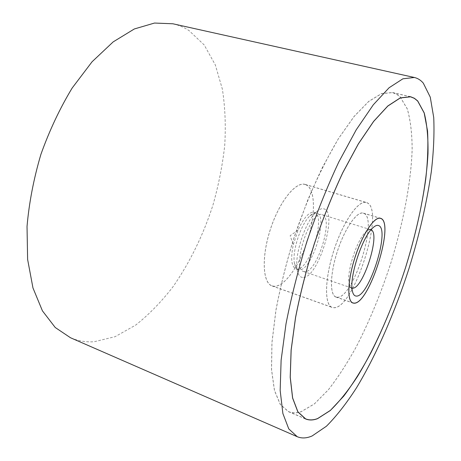 <?xml version="1.0" encoding="UTF-8"?>
<svg xmlns="http://www.w3.org/2000/svg" width="461" height="461" viewBox="0 0 461 461"><rect width="100%" height="100%" fill="white"/><g stroke="black" fill="none" stroke-linecap="round" stroke-linejoin="round"><path stroke-width="0.35" stroke-dasharray="2.31 1.73" d="M172.863 23.776C178.701 25.101 184.095 27.372 189.05 30.599L204.217 44.982L215.345 64.978L222.381 89.198C225.129 106.975 225.913 125.72 224.726 145.422C222.502 165.366 218.56 185.299 212.913 205.226C203.203 235.156 189.955 262.263 173.152 286.546C161.517 301.678 149.03 314.529 135.69 325.086L115.1 336.686L94.246 341.728C86 342.31 78.082 340.984 70.493 337.746M400.142 96.827L407.282 108.836C410.48 119.952 412.105 133.471 412.163 149.393C411.056 182.689 403.196 223.147 390.801 263.156C380.953 293.461 369.359 321.519 356.013 347.329C347 363.585 337.775 377.749 328.341 389.827L314.396 403.928L301.171 411.719C296.573 413.281 292.337 413.275 288.477 411.69L280.282 404.487L274.445 390.496L271.512 369.699L271.927 342.598L275.914 310.276C280.346 286.627 286.448 262.205 294.216 237.012C302.785 212.083 312.253 188.762 322.619 167.043L338.443 138.582L354.083 116.449L368.708 101.374L381.673 93.508L392.542 92.528L396.575 94.107L400.142 96.827M366.881 202.656C385.592 209.11 354.054 309.095 333.856 307.735L332.162 307.452C324.221 305.107 324.59 278.715 334.006 249.989C343.33 221.228 358.595 199.688 366.386 202.483L366.881 202.656M305.781 184.631C315.422 188.52 315.825 214.088 307.815 239.518C299.921 264.983 284.719 286.921 274.093 286.367L272.082 285.958C262.614 283.048 261.295 256.967 270.4 229.25C279.383 201.492 295.824 181.202 305.188 184.429L305.781 184.631M400.113 96.914L407.253 108.911C410.451 120.021 412.076 133.534 412.128 149.445C411.028 182.723 403.173 223.159 390.784 263.156C380.942 293.444 369.347 321.484 356.013 347.283C347 363.533 337.78 377.692 328.353 389.758L314.419 403.853L301.2 411.633C296.602 413.194 292.378 413.183 288.517 411.598L280.328 404.406L274.491 390.415L271.564 369.63L271.973 342.552L275.966 310.247C280.392 286.609 286.488 262.2 294.256 237.029L307.585 200.518C317.479 177.306 327.771 156.682 338.455 138.652L354.088 116.529L368.702 101.466L381.662 93.606L392.518 92.621L396.546 94.2L400.113 96.914M337.141 297.282C353.224 299.172 378.942 217.575 363.568 213.189L363.343 213.109C357.056 210.861 344.857 228.201 337.435 251.107C329.932 273.978 329.563 295.178 335.965 297.068L337.141 297.282M366.852 202.742C385.54 209.179 354.048 309.014 333.879 307.648L332.191 307.366C324.267 305.026 324.63 278.675 334.035 249.995C343.347 221.286 358.583 199.786 366.362 202.569L366.852 202.742M305.758 184.717C315.382 188.595 315.785 214.123 307.787 239.513C299.909 264.942 284.725 286.84 274.116 286.281L272.117 285.878C262.661 282.968 261.347 256.933 270.434 229.261C279.401 201.549 295.812 181.294 305.165 184.515L305.758 184.717M337.164 297.195C353.218 299.085 378.884 217.65 363.545 213.276L363.314 213.201C357.045 210.954 344.868 228.258 337.464 251.112C329.972 273.938 329.609 295.098 336 296.982L337.164 297.195M314.258 212.256C326.809 215.114 309.141 271.569 296.544 268.988L295.795 268.821C291.369 266.47 290.534 258.448 293.277 244.745L298.013 230.218C303.874 217.529 309.285 211.541 314.241 212.25L314.258 212.256M298.924 269.806L298.181 269.639C296.302 268.965 295.052 266.838 294.429 263.26C291.986 251.372 300.877 224.104 309.861 215.938C312.472 213.414 314.736 212.435 316.649 212.994L316.661 212.999C329.137 215.834 311.44 272.359 298.924 269.806M302.531 277.447C299.817 277.147 298.031 274.566 297.172 269.708C294.256 255.446 305.113 222.144 315.877 212.348C319.012 209.311 321.709 208.153 323.962 208.879C338.558 212.573 317.399 280.063 302.531 277.447M352.014 288.108L351.714 288.021C350.383 287.549 349.49 285.987 349.023 283.331C346.505 271.944 357.045 239.616 365.786 231.906C367.734 230.033 369.376 229.296 370.73 229.699L371.019 229.809M304.335 271.667L303.609 271.5C290.943 269.143 310.512 209.127 322.13 214.688L322.147 214.693C334.432 217.465 316.672 274.145 304.335 271.667M272.082 285.958L332.162 307.452M305.188 184.429L366.386 202.483M288.477 411.69L305.534 418.928M392.542 92.528L410.584 96.729M335.965 297.068L352.861 303.004M363.343 213.109L380.486 218.272M288.517 411.598L304.081 418.208M392.518 92.621L408.988 96.458M295.795 268.821L298.181 269.639M314.241 212.25L316.649 212.994M294.429 263.26L297.172 269.708M309.861 215.938L315.877 212.348M303.609 271.5L351.714 288.021M322.13 214.688L370.73 229.699M349.023 283.331L352.273 290.407M365.786 231.906L372.586 228.103M298.013 230.218L290.148 235.686L293.277 244.745M336 296.982L352.146 302.652M363.314 213.201L379.703 218.134M272.117 285.878L332.191 307.366M305.165 184.515L366.362 202.569"/><path stroke-width="0.69" d="M312.137 435.95L326.417 426.235C336.409 416.237 346.447 403.41 356.526 387.764C376.487 354.682 394.812 312.431 408.982 268.55C419.32 235.116 426.759 202.863 431.3 171.803C433.628 151.894 434.435 133.823 433.732 117.584L430.263 97.138L423.302 83.141C420.772 80.162 417.793 78.278 414.358 77.477L402.914 78.796L389.09 87.751L373.306 104.78L356.244 129.783L338.8 161.972C327.287 186.561 316.695 212.965 307.02 241.189C298.204 269.691 291.196 297.264 285.999 323.916L281.118 360.202L280.167 390.455L282.881 413.511L288.77 428.891L297.236 436.705C301.713 438.572 306.68 438.319 312.137 435.95M417.695 100.936L424.206 112.887C427.001 123.997 428.263 137.539 427.992 153.513C426.264 186.918 418.006 227.59 405.473 267.899C395.55 298.434 384.013 326.763 370.869 352.89C362.006 369.365 352.982 383.754 343.802 396.062L330.301 410.521L317.589 418.646C313.192 420.323 309.17 420.42 305.534 418.928L297.875 411.927L292.591 398.045L290.2 377.265L291.11 350.072L295.53 317.548C300.197 293.697 306.479 269.045 314.362 243.581C323 218.364 332.462 194.749 342.742 172.731L358.347 143.849L373.641 121.347L387.816 105.972L400.269 97.876L410.584 96.729L414.37 98.262L417.695 100.936M297.236 436.705L70.493 337.746L55.234 327.506L42.429 310.847L32.962 287.941L27.62 259.434L27.026 226.507C29.066 202.852 33.688 178.822 40.891 154.418C49.46 130.457 59.89 108.323 72.181 88.011L92.073 61.762L113.187 41.882L134.335 28.962L154.504 23.05L172.863 23.776L414.358 77.477M317.617 418.559L330.318 410.44C339.279 401.767 348.337 390.427 357.494 376.424C375.646 346.689 392.484 308.086 405.455 267.899C414.917 237.254 421.659 207.83 425.682 179.629C427.704 161.615 428.327 145.382 427.543 130.93L424.178 112.968L417.666 101.028L414.347 98.354L410.567 96.822L400.257 97.968L387.81 106.065L373.641 121.433L358.358 143.918L342.765 172.783C332.485 194.79 323.034 218.393 314.396 243.592C306.519 269.04 300.244 293.68 295.576 317.514L291.156 350.026L290.246 377.196L292.637 397.964L297.921 411.84L305.574 418.842C309.21 420.328 313.226 420.236 317.617 418.559M380.7 218.347C395.175 222.467 369.186 304.738 353.967 303.194L352.861 303.004C346.822 301.246 347.588 279.983 355.16 256.886C362.657 233.762 374.574 216.134 380.486 218.272L380.7 218.347M353.996 303.108C369.18 304.652 395.123 222.542 380.677 218.433L380.463 218.364C374.562 216.226 362.669 233.819 355.183 256.892C347.629 279.942 346.868 301.16 352.896 302.917L353.996 303.108M371.019 229.809C381.017 233.162 362.801 289.998 352.342 288.148L352.014 288.108M356.209 296.071C354.227 295.968 352.913 294.078 352.273 290.407C349.282 276.819 362.162 237.317 372.586 228.103C374.908 225.85 376.862 224.985 378.441 225.515C390.703 228.489 368.812 297.818 356.209 296.071M304.081 418.208L305.574 418.842M408.988 96.458L410.567 96.822M352.146 302.652L352.896 302.917M379.703 218.134L380.463 218.364"/></g></svg>
